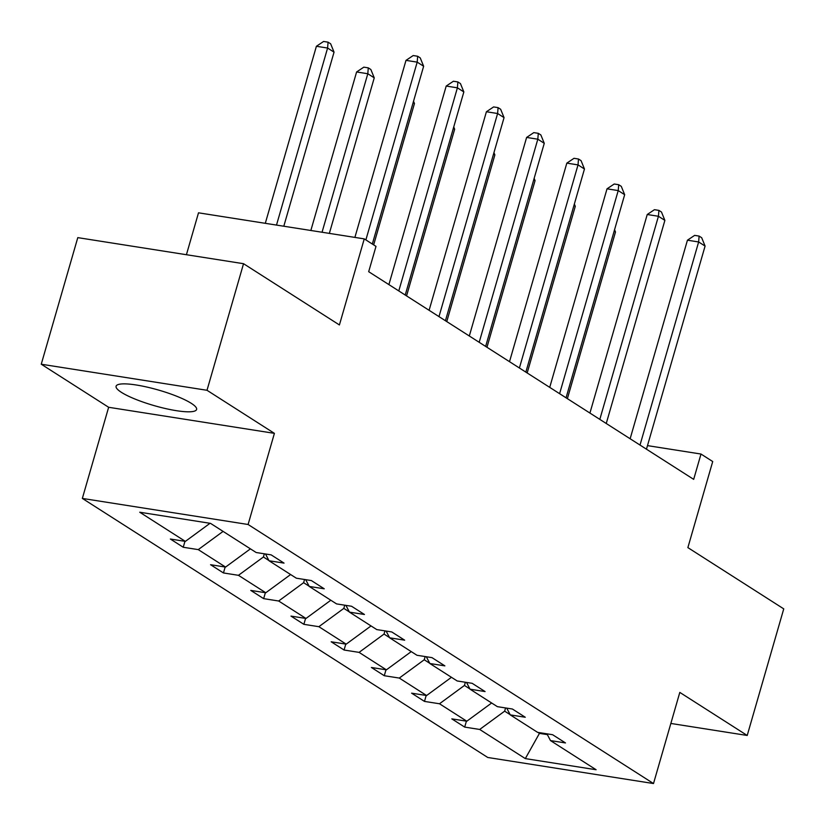 <?xml version="1.0" encoding="UTF-8"?>
<svg xmlns="http://www.w3.org/2000/svg" width="825" height="825" viewBox="0 0 825 825"><rect width="100%" height="100%" fill="white"/><g stroke="black" fill="none" stroke-linecap="round" stroke-linejoin="round"><path stroke-width="1.24" d="M191.287 403.332A41.889 8.075 -163.9 0 0 147.025 387.09A41.889 8.075 -163.9 0 0 116.088 386.224A41.889 8.075 -163.9 0 0 121.399 392.339A41.889 8.075 -163.9 0 0 165.66 408.592A41.889 8.075 -163.9 0 0 196.597 409.458A41.889 8.075 -163.9 0 0 191.287 403.332M41.25 364.217L108.642 407.282L274.405 433.352L207.003 390.287L41.25 364.217L77.787 237.631L243.54 263.701L339.415 324.957L364.258 238.879L198.505 212.819L186.419 254.719M207.003 390.287L243.54 263.701M670.849 723.453L747.213 735.467L783.75 608.871L687.875 547.614L712.717 461.536L700.992 454.039L647.491 445.624M82.345 498.424L487.75 757.474L653.503 783.544L248.098 524.494L82.345 498.424L108.642 407.282M505.581 707.943L504.653 711.15L510.149 714.656M537.921 732.404L539.447 733.373L525.319 758.598L479.696 729.455L464.692 727.093L466.403 721.153M539.653 732.672L539.447 733.373L547.357 734.621M504.653 711.15L479.696 729.455M491.648 702.993L466.816 721.215L451.801 718.864L464.692 727.093M466.816 721.215L439.498 703.766L424.483 701.405L426.195 695.465M451.45 677.304L426.608 695.527L411.603 693.165L424.483 701.405M426.608 695.527L399.29 678.067L384.275 675.716L385.997 669.776M411.242 651.616L386.399 669.838L371.394 667.477L384.275 675.716M386.399 669.838L359.081 652.379L344.077 650.018L345.788 644.088M371.033 625.928L346.191 644.15L331.186 641.788L344.077 650.018M346.191 644.15L318.873 626.691L303.868 624.329L305.58 618.389M330.825 600.229L305.982 618.461L290.978 616.1L303.868 624.329M305.982 618.461L278.664 601.002L263.66 598.641L265.372 592.701M290.617 574.54L265.784 592.762L250.769 590.411L263.66 598.641M265.784 592.762L238.456 575.314L223.451 572.952L225.163 567.012M250.418 548.852L225.576 567.074L210.571 564.712L223.451 572.952M225.576 567.074L198.258 549.615L183.243 547.264L184.965 541.324M210.035 523.287L185.367 541.386L170.362 539.024L183.243 547.264M185.367 541.386L139.745 512.232L210.53 523.37L256.152 552.513L271.157 554.874L284.048 563.114L269.032 560.752L296.35 578.201L311.365 580.563L324.246 588.803L309.241 586.441L336.559 603.9L351.574 606.262L364.454 614.491L349.449 612.129L376.767 629.588L391.772 631.95L404.662 640.179L389.658 637.818L416.976 655.277L431.98 657.638L444.871 665.868L429.866 663.517L457.184 680.965L472.189 683.327L485.079 691.567L470.064 689.205L497.392 706.664L512.397 709.015L525.278 717.255L510.273 714.893L537.591 732.352L552.606 734.714L565.486 742.943L550.481 740.582L596.104 769.735L525.319 758.598M364.258 238.879L375.994 246.376L368.682 271.693L693.681 479.356L700.992 454.039M506.736 708.128L510.273 714.893M465.372 682.254L464.444 685.451L469.941 688.968M464.444 685.451L439.498 703.766M466.527 682.44L470.064 689.205M425.164 656.566L424.236 659.763L429.743 663.279M424.236 659.763L399.29 678.067M426.319 656.752L429.866 663.517M384.955 630.877L384.037 634.074L389.534 637.591M384.037 634.074L359.081 652.379M386.11 631.053L389.658 637.818M344.747 605.189L343.829 608.386L349.326 611.892M343.829 608.386L318.873 626.691M345.912 605.364L349.449 612.129M304.549 579.49L303.621 582.697L309.117 586.204M303.621 582.697L278.664 601.002M305.704 579.676L309.241 586.441M264.34 553.802L263.412 556.999L268.909 560.515M263.412 556.999L238.456 575.314M265.495 553.988L269.032 560.752M223.09 531.393L198.258 549.615M274.405 433.352L248.098 524.494M747.213 735.467L679.81 692.402L653.503 783.544M546.944 733.817L550.481 740.582M365.877 239.91L417.192 62.133L423.637 66.247L372.323 244.035M354.894 237.404L405.993 60.369L417.192 62.133L417.667 56.255L420.245 57.905L423.637 66.247M405.993 60.369L413.191 55.553L417.667 56.255M283.8 226.225L334.043 52.161L327.597 48.036L316.398 46.283L265.299 223.317M316.398 46.283L323.596 41.456L328.072 42.168L327.597 48.036L276.499 225.081M328.072 42.168L330.65 43.807L334.043 52.161M398.784 290.926L457.401 87.821L463.846 91.936L405.219 295.041M388.895 284.604L446.201 86.058L457.401 87.821L457.875 81.943L460.453 83.593L463.846 91.936M446.201 86.058L453.399 81.242L457.875 81.943M438.983 316.614L497.609 113.51L504.054 117.624L445.428 320.729M429.103 310.293L486.41 111.746L497.609 113.51L498.083 107.632L500.662 109.282L504.054 117.624M486.41 111.746L493.597 106.93L498.083 107.632M329.35 233.392L374.251 77.849L367.806 73.734L356.606 71.971L310.85 230.484M356.606 71.971L363.804 67.155L368.28 67.856L367.806 73.734L322.049 232.248M368.28 67.856L370.858 69.506L374.251 77.849M373.663 244.881L414.459 103.538L413.119 102.682M413.531 101.269L414.459 103.538M479.191 342.303L537.817 139.198L544.263 143.313L485.636 346.418M469.312 335.992L526.618 137.435L537.817 139.198L538.292 133.32L540.87 134.97L544.263 143.313M526.618 137.435L533.806 132.619L538.292 133.32M406.56 295.897L454.657 129.226L453.327 128.38M453.74 126.957L454.657 129.226M519.399 367.991L578.026 164.887L584.461 169.012L525.845 372.116M509.51 361.68L566.827 163.133L578.026 164.887L578.49 159.019L581.068 160.658L584.461 169.012M566.827 163.133L574.014 158.307L578.49 159.019M446.768 321.585L494.866 154.914L493.536 154.069M493.948 152.646L494.866 154.914M559.608 393.69L618.224 190.585L624.669 194.7L566.053 397.805M549.718 387.368L607.025 188.822L618.224 190.585L618.698 184.707L621.277 186.357L624.669 194.7M607.025 188.822L614.223 184.006L618.698 184.707M486.967 347.273L535.074 180.613L533.744 179.757M534.146 178.334L535.074 180.613M599.816 419.378L658.433 216.274L664.878 220.388L606.251 423.493M589.927 413.057L647.233 214.51L658.433 216.274L658.907 210.396L661.485 212.046L664.878 220.388M647.233 214.51L654.431 209.694L658.907 210.396M527.175 372.962L575.283 206.302L573.952 205.446M574.355 204.023L575.283 206.302M640.014 445.067L698.641 241.962L705.086 246.077L646.46 449.182M630.135 438.756L687.442 240.199L698.641 241.962L699.115 236.084L701.693 237.734L705.086 246.077M687.442 240.199L694.629 235.383L699.115 236.084M567.383 398.65L615.491 231.99L614.151 231.134M614.563 229.721L615.491 231.99"/></g></svg>
